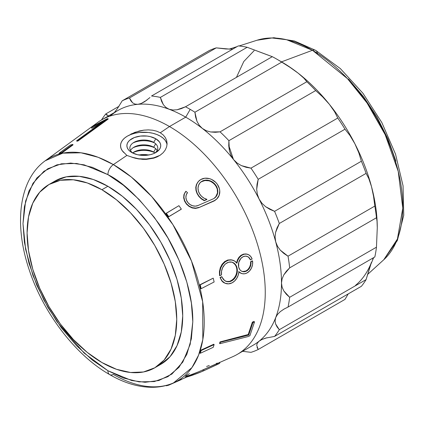 <?xml version="1.0" encoding="UTF-8"?>
<svg xmlns="http://www.w3.org/2000/svg" width="425" height="425" viewBox="0 0 425 425"><rect width="100%" height="100%" fill="white"/><g stroke="black" fill="none" stroke-linecap="round" stroke-linejoin="round"><path stroke-width="0.64" d="M107.897 370.717L84.123 353.069L56.955 321.698L43.929 300.209L32.985 275.565L25.606 249.3L22.992 223.656L25.606 201.036L32.985 183.292L43.929 171.28L56.955 164.836L70.693 163.072L84.123 164.836L107.897 174.638A8.468 4.887 -60 0 1 113.363 164.597L98.159 157.298L81.021 152.798L62.799 153.149L45.257 160.74A128.504 74.194 60 0 1 113.363 164.597A128.504 74.194 60 0 1 198.353 281.456A128.504 74.194 60 0 1 173.517 382.893A128.504 74.194 60 0 1 113.363 374.446A8.468 4.887 -60 0 1 109.645 374.59A8.468 4.887 -60 0 1 107.897 370.717L123.351 378L139.15 381.878L154.36 381.56L167.933 376.662L178.962 367.354L186.841 354.344L191.388 338.72L192.801 321.698L191.388 303.041L186.841 282.168L178.962 260.058L167.933 238.016L154.36 217.441L139.15 199.564L123.351 185.194L107.897 174.638L92.448 167.354L76.649 163.476L61.439 163.795L47.86 168.693L36.837 178.001L28.958 191.011L24.411 206.64L22.992 223.656L24.411 242.319L28.958 263.187L36.837 285.297L47.86 307.339L61.439 327.914L76.649 345.791L92.448 360.161L107.897 370.717A8.468 4.887 120 0 0 109.645 374.59C124.626 383.26 139.203 387.488 153.377 387.281C160.549 387.106 167.264 385.645 173.517 382.893L191.919 367.614L198.597 355.109L202.826 339.543L202.667 301.702L191.494 261.062L172.959 224.724L151.746 196.573L131.309 177.023L113.363 164.597L126.873 155.433L113.363 164.597A8.468 4.887 120 0 0 107.897 174.638C122.655 181.852 139.639 198.188 158.844 223.656C177.076 249.231 193.141 288.612 192.801 321.698L190.193 344.319L182.814 362.068L171.87 374.074L158.844 380.518L145.106 382.282L131.67 380.524L107.897 370.717M233.421 159.38L228.719 145.276A127.728 73.743 -120 0 0 228.719 145.281M239.073 45.974L257.061 40.226L273.764 37.719L294.456 40.991L315.658 50.362A8.468 4.887 120 0 0 312.465 50.283L347.475 78.652L367.062 103.02L385.178 134.688L398.23 171.397L402.772 208.186L397.418 239.02L383.791 259.728A127.728 73.743 -120 0 0 393.587 155.555A127.728 73.743 -120 0 0 312.465 50.283A127.728 73.743 -120 0 0 257.061 40.226L271.968 37.974L286.593 39.716L312.465 50.283A8.468 4.887 -60 0 1 315.674 50.368A8.468 4.887 -60 0 1 317.411 54.235M254.118 50.665L243.785 61.513L236.449 77.366M146.949 100.088L141.127 103.509L137.827 104.322A135.447 78.2 60 0 1 169.086 109.236L165.877 107.408L163.359 104.683L161.558 101.293L160.384 97.399A141.796 81.866 -120 0 0 151.523 96.007L238.319 45.895L151.523 96.007A141.796 81.866 60 0 1 160.384 97.399L247.18 47.287L272.292 56.674L185.491 106.787A141.796 81.866 60 0 1 190.209 109.379A141.796 81.866 60 0 1 194.921 112.232L281.722 62.119L290.206 67.485L298.127 73.142L303.854 78.142L306.829 81.728L220.033 131.84A141.796 81.866 60 0 1 228.894 140.68L315.69 90.567A141.796 81.866 -120 0 0 306.829 81.728L220.033 131.84L210.625 131.968L206.252 130.714L202.348 128.435L199.229 125.248L196.977 121.316L194.921 112.232L281.722 62.119A141.796 81.866 -120 0 0 272.292 56.674L185.491 106.787L177.007 109.783L172.895 110.022L169.086 109.236A135.447 78.2 60 0 1 185.72 117.157L190.209 109.379A141.796 81.866 -120 0 0 185.491 106.787L181.268 108.641L177.007 109.783L172.895 110.022L169.086 109.236L165.877 107.408L163.359 104.683L160.384 97.399L247.18 47.287A141.796 81.866 -120 0 0 238.319 45.895A141.796 81.866 60 0 1 247.18 47.287L264.865 53.938A135.447 78.2 -120 0 0 264.86 53.938A135.447 78.2 60 0 1 264.865 53.938L272.292 56.674A141.796 81.866 60 0 1 277.01 59.266A141.796 81.866 60 0 1 281.722 62.119L290.206 67.485L298.127 73.142L303.854 78.142L306.829 81.728A141.796 81.866 60 0 1 315.69 90.567L322.623 96.863L329.386 104.322L334.624 111.791L337.774 118.033L250.973 168.146A141.796 81.866 60 0 1 258.198 179.318L344.999 129.205L349.924 135.453L354.864 143.724L358.828 152.846L361.383 161.224L274.587 211.331A141.796 81.866 60 0 1 279.305 223.486L366.1 173.373L368.815 178.59L371.498 186.591L373.554 196.355L374.823 206.072L288.022 256.185A141.796 81.866 60 0 1 289.659 267.856L376.46 217.743A141.796 81.866 -120 0 0 374.823 206.072L288.022 256.185L280.325 250.192L277.53 246.319L275.719 241.883L275.081 237.187L275.581 232.422L279.305 223.486L366.1 173.373A141.796 81.866 -120 0 0 361.383 161.224L274.587 211.331L265.598 206.678L261.928 203.235L259.085 199.022L257.337 194.294L256.689 189.284L258.198 179.318L344.999 129.205A141.796 81.866 -120 0 0 337.774 118.033A141.796 81.866 60 0 1 344.999 129.205L349.924 135.453L354.864 143.724L358.828 152.846L361.383 161.224A141.796 81.866 60 0 1 366.1 173.373L368.815 178.59L371.498 186.591A135.447 78.2 -120 0 0 354.864 143.724A135.447 78.2 -120 0 0 329.386 104.322A135.447 78.2 -120 0 0 298.127 73.142A135.447 78.2 -120 0 0 281.499 61.859A135.447 78.2 -120 0 0 281.493 61.859L312.465 50.283L281.493 61.859A135.447 78.2 60 0 1 298.127 73.142A135.447 78.2 60 0 1 329.386 104.322L334.624 111.791L337.774 118.033L250.973 168.146L241.395 165.623L237.171 163.088L233.607 159.619A135.447 78.2 -120 0 0 202.348 128.435A135.447 78.2 -120 0 0 185.72 117.157L169.479 126.533A135.447 78.2 60 0 1 257.964 245.889A135.447 78.2 60 0 1 237.203 354.429L253.443 345.052A135.447 78.2 -120 0 0 259.085 341.195A135.447 78.2 -120 0 0 275.719 317.539A135.447 78.2 -120 0 0 281.493 283.045A135.447 78.2 -120 0 0 275.719 241.883A135.447 78.2 -120 0 0 259.085 199.022A135.447 78.2 -120 0 0 233.607 159.619L230.998 155.423L229.394 150.7L228.894 140.68L315.69 90.567L322.623 96.863L329.386 104.322A135.447 78.2 60 0 1 354.864 143.724A135.447 78.2 60 0 1 371.498 186.591A135.447 78.2 60 0 1 377.272 227.752A135.447 78.2 60 0 1 377.272 227.965A135.447 78.2 -120 0 0 377.272 227.752L376.46 247.185A141.796 81.866 60 0 1 374.823 256.96A141.796 81.866 -120 0 0 376.46 247.185L289.659 297.298A141.796 81.866 60 0 1 288.022 307.073L374.823 256.96L288.022 307.073A141.796 81.866 -120 0 0 289.659 297.298L283.794 290.902L282.099 287.135L281.493 283.045L282.088 278.912L283.788 274.906L289.659 267.856L376.46 217.743L377.023 221.074L377.272 227.752A135.447 78.2 -120 0 0 371.498 186.591L373.554 196.355L374.823 206.072A141.796 81.866 60 0 1 376.46 217.743L377.023 221.074L377.272 227.752L376.46 247.185L289.659 297.298L286.392 294.312L283.794 290.902L282.099 287.135L281.493 283.045A135.447 78.2 60 0 1 275.719 317.539L277.509 314.447L280.319 311.615L284.054 309.06L288.022 307.073L283.889 309.156L280.319 311.615L277.509 314.447L275.719 317.539A135.447 78.2 60 0 1 259.085 341.195L261.901 339.501L266.985 337.737M173.517 382.893L232.884 356.623A135.447 78.2 -120 0 0 259.059 249.703A135.447 78.2 -120 0 0 169.479 126.533L160.278 132.775L163.195 134.927L165.341 137.53L166.658 140.484L167.094 143.623L166.648 146.795L165.325 149.876L163.189 152.681L160.278 155.13L157.075 156.921L153.77 158.153L146.439 159.37L142.614 159.359L135.171 158.212L126.873 155.433L122.203 150.726L121.077 148.718L120.535 145.924M216.713 195.442L217.488 192.897L217.271 189.051L216.596 187.165L214.221 183.823L210.827 181.486L208.903 180.806L204.993 180.529L201.503 181.698L201.859 181.31L199.824 183.069L198.502 185.428L198.013 188.185L198.395 191.085L199.623 193.885L201.577 196.329L204.096 198.204L206.954 199.346L204.462 200.435A12.697 10.843 -137.4 0 1 198.565 181.294L196.451 184.423L195.776 187.313L195.978 190.427L197.035 193.54L198.857 196.43L201.317 198.884L204.218 200.701L206.704 199.617L204.218 200.701L201.317 198.884L198.857 196.43L197.035 193.54L195.978 190.427L195.776 187.313L196.451 184.423L198.178 181.714M208.903 180.806L204.993 180.529L202.752 181.087M216.931 198.842L213.717 201.142L198.64 207.713L195.489 208.409L192.121 207.926L188.928 206.337L186.262 203.857L184.429 200.775L183.664 197.466L184.057 194.305L185.932 191.261L187.505 192.674L186.251 194.841L185.89 197.423L186.469 200.111L187.919 202.587L190.065 204.558L192.653 205.79L195.383 206.141L197.923 205.562L213.058 198.927A10.583 9.031 42.6 0 0 213.966 198.459A10.583 9.031 -137.4 0 1 213.058 198.927L197.923 205.562A8.468 7.225 -137.4 0 1 187.919 202.587A8.468 7.225 -137.4 0 1 187.505 192.674L185.932 191.261L185.582 191.638M247.43 254.262A10.051 7.793 -74.3 0 1 252.11 259.038L250.798 256.588L248.875 254.878L246.537 254.081L244.008 254.278L241.554 255.446L239.418 257.47L237.814 260.142L236.906 263.202A12.171 9.43 -74.3 0 0 232.661 260.164A12.171 9.43 -74.3 0 0 223.093 263.882A12.171 9.43 -74.3 0 0 219.89 275.713L221.51 274.869A10.051 7.793 -74.3 0 1 227.173 262.804A10.051 7.793 -74.3 0 1 232.093 262.204A10.051 7.793 -74.3 0 1 237.347 270.9A10.051 7.793 -74.3 0 1 231.567 280.952L234.334 278.742L236.348 275.49L236.969 273.62L237.299 271.687L237.038 267.909L235.615 264.738L233.24 262.655L231.806 262.129L228.714 262.204L225.813 263.681L224.57 264.828L222.604 267.787L221.537 271.288L221.51 274.869L219.89 275.713L219.805 271.798L220.772 267.893L222.673 264.419L225.308 261.768L228.39 260.217L231.577 259.946L234.52 260.977L236.906 263.202A10.051 7.793 -74.3 0 1 247.43 254.262L246.032 253.943L243.461 254.123L240.996 255.298L238.903 257.332L237.368 260.02L236.534 263.096L237.368 260.02L238.903 257.332L240.996 255.298L243.461 254.123L247.053 254.155M232.661 260.164L230.988 259.781L227.731 260.036L224.639 261.593L222.073 264.265L220.283 267.761L219.428 271.692L219.566 275.618L219.428 271.692L220.283 267.761L222.073 264.265L224.639 261.593L227.731 260.036L232.241 260.047M226.413 281.483L229.58 281.377L232.48 279.852L234.977 277.089L236.576 273.514L236.991 269.668L236.135 266.124L234.138 263.431L231.853 262.14M226.557 281.515L227.083 281.6M250.623 261.726L252.572 260.95A10.051 7.793 -74.3 0 1 246.909 273.015L244.773 273.748L242.638 273.764L240.651 273.062L238.962 271.697A12.171 9.43 -74.3 0 1 232.029 282.864L228.48 283.858L225.059 283.225L222.217 281.047L220.028 277.53L221.648 276.691L220.028 277.53L221.834 280.941L220.028 277.53L221.648 276.691L224.623 280.553L227.237 281.69L228.671 281.775L231.567 280.952L231.014 280.797L233.819 278.598L235.912 275.368L236.943 271.591L236.72 267.824L235.264 264.648L232.81 262.533M225.569 283.454L223.104 282.195L221.861 280.973M241.575 273.503L238.59 271.591L240.226 272.94L241.99 273.62A10.051 7.793 -74.3 0 1 238.962 271.697L238.223 275.172L236.725 278.364L234.6 281.005L232.029 282.864A12.171 9.43 -74.3 0 1 226.079 283.592A12.171 9.43 -74.3 0 1 220.352 277.621L221.972 276.781A10.051 7.793 -74.3 0 0 226.647 281.557L226.18 281.424M247.998 269.445L249.602 267.16L250.522 264.44M244.55 271.506L246.006 270.964L248.041 269.397M245.985 270.975L242.59 271.564M247.01 256.381L246.654 256.248M248.869 257.688L250.479 259.882L252.11 259.038L250.479 259.882L249.225 257.789L247.393 256.488L245.214 256.132L242.978 256.774L240.789 258.522L238.712 262.565L238.653 267.075L239.78 269.577L240.64 270.528L241.655 271.224L243.998 271.761L246.447 271.108A7.937 6.152 -74.3 0 1 242.563 271.58A7.937 6.152 -74.3 0 1 238.414 264.711A7.937 6.152 -74.3 0 1 242.978 256.774A7.937 6.152 -74.3 0 1 246.861 256.302A7.937 6.152 -74.3 0 1 250.479 259.882L250.15 259.76M199.877 284.787L213.212 278.152L200.244 284.862L201.168 288.681L214.136 281.972L213.212 278.152L214.136 281.972L201.168 288.681L200.244 284.862L199.877 284.787A128.573 74.232 60 0 1 200.802 288.607A128.573 74.232 -120 0 0 199.877 284.787L213.212 278.152L199.877 284.787M181.114 209.334L168.528 216.867A128.573 74.232 -120 0 0 166.106 213.435A128.573 74.232 60 0 1 168.528 216.867L181.342 209.1L178.92 205.673L166.334 213.207L168.752 216.638L181.114 209.334L168.528 216.867L168.752 216.638L166.334 213.207L166.106 213.435L178.92 205.673L181.342 209.1L181.114 209.334M200.802 350.195L213.77 344.229L214.136 344.579L201.168 350.545L200.244 353.297L213.212 347.331L214.136 344.579L213.212 347.331L200.244 353.297L201.168 350.545L200.802 350.195A128.573 74.232 60 0 1 199.877 352.947A128.573 74.232 -120 0 0 200.802 350.195L213.77 344.229L214.136 344.579L201.168 350.545L200.802 350.195M181.114 379.095A130.05 75.087 60 0 1 179.823 379.445A130.05 75.087 -120 0 0 181.114 379.095L178.723 380.152L181.114 379.095M186.75 376.162L185.72 375.843L189.417 373.655M184.971 376.901L186.219 376.63L184.971 376.901M252.365 322.129L253.98 321.39L254.501 321.969L249.879 335.734L248.051 336.579L219.895 343.703L220.373 342.274L248.726 335.097L252.886 322.708L254.501 321.969L249.879 335.734L248.051 336.579L219.895 343.703L219.571 343.342L220.049 341.913L248.2 334.512L252.365 322.129L248.2 334.512L220.049 341.913L219.571 343.342L219.895 343.703L220.373 342.274L220.049 341.913L220.373 342.274L248.726 335.097L248.2 334.512L248.726 335.097L252.886 322.708L252.365 322.129L252.886 322.708L254.501 321.969L253.98 321.39L252.365 322.129M120.535 145.812L121.077 148.718L122.203 150.726L123.909 152.617A23.279 13.441 180 0 1 120.535 145.653A23.279 13.441 180 0 1 127.102 136.298L124.674 137.998L122.767 139.91L121.422 141.977L120.684 144.144L120.567 146.349L121.077 148.538L122.203 150.647L126.873 155.433L135.171 158.212L138.832 158.966L146.439 159.37L153.77 158.153L160.023 155.3A23.279 13.441 180 0 1 131.75 157.144L138.821 158.78L146.428 159.008L153.76 157.803L160.023 155.3L163.189 152.681L165.325 149.876L166.648 146.795L167.094 143.623L166.658 140.484L165.341 137.53M127.351 136.122L134.911 132.313L143.783 130.156L148.304 129.885L152.681 130.22L156.729 131.192L160.278 132.775L169.479 126.533A135.447 78.2 -120 0 0 97.692 122.469L45.257 160.74C18.695 179.871 13.797 224.666 29.309 270.125C43.509 313.294 75.629 355.305 109.65 374.595M73.02 144.893L61.667 153.138A128.573 74.232 -120 0 0 59.245 153.776A128.573 74.232 60 0 1 61.667 153.138L61.439 152.649L72.797 144.404L70.375 145.037L59.017 153.282L61.439 152.649L72.797 144.404L73.02 144.893L61.667 153.138L61.439 152.649L59.017 153.282L59.245 153.776L59.017 153.282L70.375 145.037L72.797 144.404L73.02 144.893M101.166 122.958L91.853 128.292L101.166 122.958M78.099 140.909L76.888 141.227L78.099 140.909L108.189 119.064L78.099 140.909L77.844 140.452L76.638 140.771L104.385 120.62L91.396 127.463L93.543 125.906L107.934 118.607L77.844 140.452L78.099 140.909M198.565 181.294A12.697 10.843 -137.4 0 1 200.648 179.6A12.697 10.843 -137.4 0 1 216.346 183.026A12.697 10.843 -137.4 0 1 217.26 198.48A12.697 10.843 -137.4 0 1 215.178 200.175L217.26 198.48M183.892 194.857L183.706 197.992L184.609 201.195L186.495 204.138L189.157 206.497L192.297 207.979L195.574 208.404L198.64 207.713L214.088 200.733A12.697 10.843 -137.4 0 0 215.178 200.175A12.697 10.843 -137.4 0 1 214.088 200.733L213.717 201.142L214.806 200.579L216.872 198.879L219.178 195.314L219.768 190.921L219.38 188.62L217.318 184.253L215.719 182.357L211.698 179.488L209.424 178.627L204.802 178.224L200.648 179.6L198.379 181.502L196.817 184.03L196.079 186.995L196.222 190.172L197.237 193.333L199.049 196.233L201.514 198.661L204.462 200.435L206.954 199.346A10.583 9.031 -137.4 0 1 198.81 192.275A10.583 9.031 -137.4 0 1 200.122 182.723A10.583 9.031 -137.4 0 1 201.859 181.31A10.583 9.031 -137.4 0 1 214.944 184.168A10.583 9.031 -137.4 0 1 215.703 197.046A10.583 9.031 -137.4 0 1 213.966 198.459L216.506 196.01L217.733 192.631L217.472 188.833L215.751 185.194L212.835 182.272L209.174 180.508L205.317 180.168L203.506 180.561L201.503 181.698M215.549 197.211L217.488 192.897L217.271 189.051L215.565 185.401L212.596 182.49M228.145 281.626L231.567 280.952A10.051 7.793 -74.3 0 1 226.647 281.557M153.691 142.37A13.967 8.064 0 0 0 134.449 142.088A13.967 8.064 0 0 0 132.993 153.17A13.967 8.064 180 0 1 133.939 142.37A13.967 8.064 180 0 1 153.691 142.37L153.691 142.37A13.967 8.064 180 0 1 154.636 153.17A13.967 8.064 0 0 0 153.691 142.37L155.789 138.741L153.691 142.37M131.846 152.564L131.846 152.564A16.931 9.775 180 0 1 131.846 138.741A16.931 9.775 180 0 1 155.789 138.741A16.931 9.775 180 0 1 155.789 152.564A16.931 9.775 180 0 1 131.846 152.564L129.737 151.082L128.175 149.393L127.208 147.56L126.884 145.653L127.208 143.746L128.175 141.913L129.737 140.223L134.412 137.525L140.51 136.064L147.119 136.064L150.296 136.622L155.789 138.741L159.46 141.913L160.422 143.746L160.746 145.653L160.422 147.56L159.46 149.393L155.789 152.564L153.223 153.781L150.296 154.684L143.815 155.428L137.339 154.684L131.846 152.564M198.549 371.817L186.219 376.63M186.803 377.012A12.697 0.978 -20.7 0 0 203.07 371.057L202.667 369.994L199.936 371.206M201.53 370.499L216.766 363.646L217.558 363.21L216.341 363.343M198.087 371.992L190.682 375.004L186.044 376.221M154.642 142.975A16.931 9.775 0 0 0 132.993 142.975A16.931 9.775 180 0 1 154.642 142.975M101.915 189.731A105.82 61.094 60 0 1 171.041 282.981A105.82 61.094 60 0 1 154.822 367.779A105.82 61.094 60 0 1 101.915 362.536A105.82 61.094 60 0 1 32.783 269.285A105.82 61.094 60 0 1 49.002 184.492A105.82 61.094 60 0 1 101.915 189.731L107.897 186.278L101.915 189.731L116.508 199.819L130.549 212.84L143.485 228.294L154.822 245.586L164.13 264.053L171.041 282.981L175.302 301.649L176.742 319.334L175.302 335.362L171.041 349.111L164.13 360.055L154.822 367.779L143.485 371.976L130.549 372.491L116.508 369.304L101.915 362.536L87.316 352.447L73.281 339.426L60.345 323.972L49.002 306.68L39.7 288.219L32.783 269.285L28.523 250.623L27.088 232.932L28.523 216.909L32.783 203.155L39.7 192.212L49.002 184.492L60.345 180.29L73.281 179.775L87.316 182.962L101.915 189.731M160.809 364.321A105.82 61.094 -120 0 0 177.028 279.528A105.82 61.094 -120 0 0 107.897 186.278A105.82 61.094 -120 0 0 54.99 181.034L66.327 176.837L79.262 176.322L93.303 179.509L107.897 186.278L122.496 196.366L136.531 209.387L149.472 224.841L160.809 242.128L170.117 260.594L177.028 279.528L181.289 298.191L182.723 315.876L181.289 331.904L177.028 345.652L170.117 356.602L160.809 364.321L154.822 367.779M355.497 285.388A135.447 78.2 -120 0 0 371.498 262.241A135.447 78.2 60 0 1 357.133 283.964M153.691 147.209A13.967 8.064 0 0 0 130.491 150.492A13.967 8.064 180 0 1 133.939 147.209A13.967 8.064 180 0 1 153.691 147.209L153.691 147.209A13.967 8.064 180 0 1 157.138 150.492A13.967 8.064 0 0 0 153.691 147.209L155.662 143.799L153.691 147.209M154.642 147.81A16.931 9.775 0 0 0 132.993 147.81A16.931 9.775 180 0 1 154.642 147.81M153.691 152.044A13.967 8.064 0 0 0 132.643 152.91A13.967 8.064 180 0 1 133.939 152.044A13.967 8.064 180 0 1 153.691 152.044L153.691 152.044A13.967 8.064 180 0 1 154.992 152.91A13.967 8.064 0 0 0 153.691 152.044L155.662 148.633L153.691 152.044M154.642 152.649A16.931 9.775 0 0 0 132.993 152.649A16.931 9.775 180 0 1 154.642 152.649M148.649 155.019A13.967 8.064 0 0 0 138.98 155.019A13.967 8.064 180 0 1 148.649 155.019M146.211 155.327A16.931 9.775 0 0 0 141.424 155.327A16.931 9.775 180 0 1 146.211 155.327M348.484 79.023L363.609 96.799L377.108 117.252L388.073 139.172L395.903 161.155M257.035 347.374L258.198 349.504L344.999 299.391L348.224 293.898L344.999 299.391L258.198 349.504A141.796 81.866 60 0 1 250.973 352.336A141.796 81.866 -120 0 0 258.198 349.504L256.689 345.233L257.327 343.161L259.085 341.195L261.901 339.501L265.593 338.119L274.587 336.414L361.383 286.301A141.796 81.866 -120 0 0 366.1 279.592A141.796 81.866 60 0 1 361.383 286.301L274.587 336.414A141.796 81.866 -120 0 0 279.305 329.704A141.796 81.866 60 0 1 274.587 336.414M373.66 257.635L370.202 265.827L366.1 279.592L279.305 329.704L275.586 323.914L275.081 320.769L275.719 317.539M186.4 377.124L194.294 374.558L203.07 371.057A12.697 0.978 -20.7 0 0 204.069 370.605L218.806 363.747L219.757 363.104L219.539 362.886M181.342 379.583L168.752 385.162L166.334 385.794L168.752 385.162L168.576 384.774L168.752 385.162L181.342 379.583M149.951 97.537L144.59 101.734L141.127 103.509L137.827 104.322L134.953 104.067L132.589 102.808L129.439 97.984L216.24 47.871A141.796 81.866 -120 0 0 209.015 50.697A141.796 81.866 60 0 1 216.24 47.871L225.818 48.976L232.794 49.088M242.59 351.316L250.973 352.336L242.59 351.316M371.498 262.241L366.1 279.592L279.305 329.704L277.058 326.921L275.586 323.914L275.081 320.769M373.559 257.784L372.635 259.51M218.461 362.966L203.671 369.548L204.069 370.605L203.671 369.548L202.667 369.994L203.07 371.057A12.697 0.978 -20.7 0 0 204.069 370.605L216.798 364.746L216.474 363.885L216.798 364.746A10.583 0.813 -20.7 0 0 219.81 362.966L219.576 362.339M206.582 366.483L209.27 365.5M166.186 385.475L166.334 385.794L166.186 385.475M199.877 352.947L200.244 353.297L199.877 352.947M250.516 264.472L250.623 261.699L250.947 261.789A7.937 6.152 -74.3 0 1 246.447 271.108L248.466 269.546L250.001 267.272L250.867 264.573L250.947 261.789L252.572 260.95L252.54 264.531L251.472 268.032L249.512 270.991L246.909 273.015A10.051 7.793 -74.3 0 1 241.99 273.62M198.953 207.373L195.776 208.096L192.366 207.66L189.13 206.12L186.447 203.655L184.636 200.558L183.908 197.195L184.36 193.97L185.932 191.261A10.583 9.031 -137.4 0 0 186.447 203.655A10.583 9.031 -137.4 0 0 198.953 207.373M111.052 115.202L112.349 114.304A135.447 78.2 60 0 1 137.827 104.322L134.953 104.067L132.589 102.808L130.773 100.725L129.439 97.984A141.796 81.866 -120 0 0 122.219 100.81L209.015 50.697L122.219 100.81A141.796 81.866 60 0 1 129.439 97.984L216.24 47.871L230.042 49.151M106.941 115.287L105.83 113.9L118.989 106.303L105.83 113.9A141.796 81.866 -120 0 0 101.506 119.967A141.796 81.866 60 0 1 105.83 113.9L108.508 115.924M114.777 111.956L117.289 108.795L114.777 111.956M122.219 100.81L117.289 108.795L122.219 100.81M256.689 345.233L257.327 343.161L259.085 341.195M130.884 134.056L139.251 130.99L143.783 130.156L148.304 129.885L152.681 130.22M167.041 144.723A23.279 13.441 0 0 0 151.975 133.062A23.279 13.441 0 0 0 127.357 136.149L130.884 134.475L134.906 133.232L139.273 132.467L148.357 132.467L152.724 133.232L156.751 134.475L160.278 136.149L163.173 138.183L165.325 140.51L166.648 143.028L167.041 144.723M200.802 288.607L201.168 288.681L200.802 288.607M104.385 120.62L91.396 127.463L91.853 128.292L91.396 127.463L93.543 125.906L106.872 118.883L107.934 118.607L108.189 119.064L107.934 118.607L77.844 140.452L76.638 140.771L76.888 141.227L76.638 140.771L104.385 120.62M252.248 260.86L250.623 261.699L252.248 260.86M223.693 282.614L226.079 283.592M289.659 267.856A141.796 81.866 -120 0 0 288.022 256.185L283.911 253.491L280.325 250.192L277.53 246.319L275.719 241.883A135.447 78.2 60 0 1 281.493 283.045L282.088 278.912L283.788 274.906L286.376 271.208L289.659 267.856M279.305 223.486A141.796 81.866 -120 0 0 274.587 211.331L269.907 209.371L265.598 206.678L261.928 203.235L259.085 199.022A135.447 78.2 60 0 1 275.719 241.883L275.081 237.187L275.581 232.422L277.052 227.832L279.305 223.486M258.198 179.318A141.796 81.866 -120 0 0 250.973 168.146L246.075 167.285L241.395 165.623L237.171 163.088L233.607 159.619A135.447 78.2 60 0 1 259.085 199.022L257.337 194.294L256.689 189.284L257.035 184.253L258.198 179.318M228.894 140.68A141.796 81.866 -120 0 0 220.033 131.84L215.294 132.303L210.625 131.968L206.252 130.714L202.348 128.435A135.447 78.2 60 0 1 233.607 159.619L230.998 155.423L229.394 150.7L228.74 145.738L228.894 140.68M194.921 112.232A141.796 81.866 -120 0 0 190.209 109.379L185.72 117.157A135.447 78.2 60 0 1 202.348 128.435L199.229 125.248L196.977 121.316L195.58 116.928L194.921 112.232M112.349 114.304L110.197 115.621M101.756 119.823A135.447 78.2 60 0 1 169.479 126.533L185.72 117.157A135.447 78.2 -120 0 0 169.086 109.236A135.447 78.2 -120 0 0 137.827 104.322A135.447 78.2 -120 0 0 117.996 110.447L101.756 119.823M215.703 197.046L215.401 197.375M231.614 262.066L232.093 262.204M246.442 256.185L246.861 256.302M242.563 271.58L242.149 271.463M367.482 274.555L383.791 259.728L397.338 240.545L403.75 215.257L403.049 185.799L395.532 154.153L381.831 122.554L362.993 93.325L340.404 68.648L315.658 50.362M229.165 49.141L237.092 46.607M49.002 184.492L54.99 181.034M281.499 61.859L277.01 59.266M217.834 363.71L217.616 363.136M120.535 145.653L120.535 145.966M200.122 182.723L199.777 183.101"/></g></svg>
